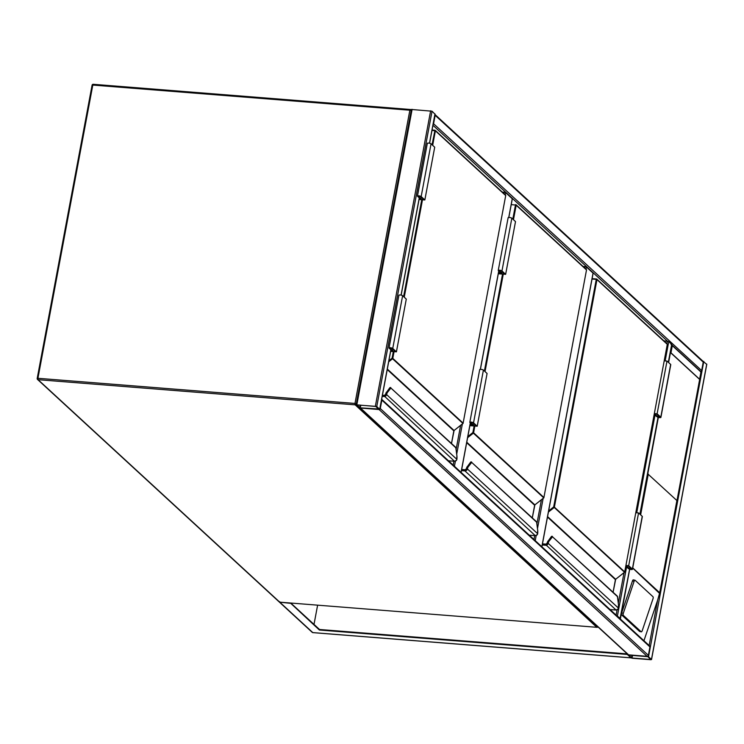 <?xml version="1.0" encoding="UTF-8"?>
<svg xmlns="http://www.w3.org/2000/svg" width="744" height="744" viewBox="0 0 744 744"><rect width="100%" height="100%" fill="white"/><g stroke="black" fill="none" stroke-linecap="round" stroke-linejoin="round"><path stroke-width="1.12" d="M584.775 268.035L585.044 266.603L583.036 266.436M585.044 266.603L586.439 267.022L586.03 269.198M541.837 546.747L593.052 273.104L586.439 267.022M503.976 193.654L504.246 192.222L502.246 192.064M504.246 192.222L505.65 192.64L505.241 194.816M508.747 217.462L512.253 198.722L505.65 192.64M376.771 406.55L356.125 404.792L359.12 407.619L360.514 408.047L379.775 409.377L376.771 406.55L432.041 111.209L434.942 114.13M356.227 404.708L411.395 109.461L432.041 111.209M378.817 409.302L375.608 406.345L356.804 404.922L360.291 407.833L378.873 409.023M703.238 362.114L435.147 115.311A1.107 0.995 -47.4 0 0 434.961 114.502L702.959 361.221A1.107 0.995 132.6 0 1 703.238 362.114L701.657 370.558A1.107 0.995 132.6 0 1 700.709 371.516M435.147 115.311L433.575 123.746A1.107 0.995 -47.4 0 1 433.082 124.508M702.745 361.026L706.698 364.318M650.805 659.705L651.465 659.444L648.526 656.738L647.131 656.32L627.88 654.98L630.875 657.808L632.279 658.235L650.805 659.705M647.885 656.692L628.559 655.111L632.047 658.021L650.572 659.491L647.885 656.692M379.784 409.293A1.107 0.995 -47.4 0 0 380.277 408.54L381.858 400.105A1.107 0.995 -47.4 0 0 381.663 399.286L649.661 646.006A1.107 0.995 132.6 0 1 649.94 646.908L648.359 655.343A1.107 0.995 132.6 0 1 647.131 656.32L628.606 654.85A1.107 0.995 132.6 0 1 628.048 654.608L360.18 408M359.966 407.805A1.107 0.995 -47.4 0 0 360.514 408.047L379.049 409.516L647.131 656.32M619.761 618.478L616.674 615.641M663.834 340.817L668.772 341.524L671.674 344.444M620.031 618.729L629.61 569.197M616.395 615.39L620.394 618.469M658.338 417.393L647.764 473.872L676.975 500.61L699.676 379.31L670.967 352.814L670.465 352.572L668.605 362.533M634.874 580.255L633.525 579.929A1.665 0.67 103.5 0 0 633.395 579.855A1.665 0.67 103.5 0 0 632.456 580.971L621.668 612.926A1.665 0.67 103.5 0 0 621.705 614.981L639.514 631.377A1.665 0.67 -76.5 0 0 639.645 631.451A1.665 0.67 -76.5 0 0 639.794 631.451M649.149 645.541L657.659 600.064L643.932 640.742M657.659 600.064L659.668 592.903L676.91 500.48M676.975 500.61L659.603 593.433L632.698 568.081M641.142 631.768A1.665 0.67 -76.5 0 0 641.272 631.842A1.665 0.67 -76.5 0 0 642.212 630.735L653 598.771A1.665 0.67 103.5 0 0 652.972 596.716L635.162 580.32A1.665 0.67 103.5 0 0 635.032 580.246A1.665 0.67 103.5 0 0 634.093 581.362L623.305 613.316A1.665 0.67 103.5 0 0 623.332 615.372L641.142 631.768L639.514 631.377M699.611 379.18L700.894 372.326L700.429 371.526L671.051 344.481M699.593 379.384L670.465 352.572M627.276 653.902L319.511 629.489L290.82 603.077M630.41 657.017L627.211 654.432L319.409 630.019L319.511 629.489M627.211 654.432L627.304 653.92M319.409 630.019L290.448 603.049M290.402 603.31L280.153 602.231M314.005 624.43L317.604 605.197M279.642 601.691L280.107 602.491L279.642 601.691M610.043 609.541L616.032 610.015A2.223 1.981 -47.4 0 0 618.18 608.862L618.469 608.053A4.994 1.841 94.5 0 0 618.515 604.872L617.52 596.483M546.924 543.622L547.063 543.157L546.924 543.622A1.051 0.939 -47.4 0 1 545.91 544.162L542.385 544.264M551.862 536.257L548.533 540.479L551.481 536.405L552.485 536.796L549.156 541.018A4.994 1.841 94.5 0 0 548.17 543.334L547.854 544.115L547.231 543.706L547.491 543.064L548.17 543.334L618.459 608.118M618.515 604.872L617.362 596.186L551.909 536.266M552.346 536.331L551.481 536.405L548.533 540.479A5.552 2.046 94.5 0 0 547.435 543.055L545.854 544.134L542.46 543.864M547.435 543.055L548.077 540.934A4.994 1.841 -85.5 0 0 547.128 543.092M624.514 572.229L553.685 506.934L596.269 279.372L592.019 279.037M654.376 413.571L657.119 413.794L660.793 417.17A1.944 0.502 10.6 0 1 660.904 417.384A1.944 0.502 10.6 0 1 659.277 417.579A1.944 0.502 10.6 0 1 657.194 416.891L654.181 414.641M657.119 413.794L666.996 361.054L670.66 364.43A1.944 0.502 10.6 0 1 670.772 364.653A1.944 0.502 10.6 0 1 670.595 364.811M664.253 360.84L666.996 361.054M654.339 413.803L656.626 413.98L660.086 417.235L657.966 416.947L655.297 414.501L655.418 413.887M655.297 414.501L654.218 414.408M626.987 565.775L626.876 566.389L625.797 566.296M625.909 565.691L628.196 565.877L631.656 569.123L629.536 568.835L626.876 566.389M625.955 565.459L628.699 565.682L632.372 569.058A1.944 0.502 10.6 0 1 632.474 569.272A1.944 0.502 10.6 0 1 630.847 569.467A1.944 0.502 10.6 0 1 628.764 568.779L625.751 566.528M635.822 512.728L638.566 512.942L628.699 565.682M638.566 512.942L642.239 516.327A1.944 0.502 10.6 0 1 642.351 516.541A1.944 0.502 10.6 0 1 642.165 516.699M467.065 469.734L466.693 468.683L467.381 468.953L467.065 469.734A2.223 1.981 132.6 0 1 464.916 470.887L535.299 535.661L529.282 535.187L535.243 535.634A2.223 1.981 -47.4 0 0 537.391 534.48L537.679 533.681A4.994 1.841 94.5 0 0 537.726 530.491L536.731 522.111M466.135 469.25L466.274 468.785L466.135 469.25A1.051 0.939 -47.4 0 1 465.121 469.78L461.596 469.883M471.064 461.875L467.744 466.097L470.692 462.024L471.696 462.415L468.367 466.637A4.994 1.841 94.5 0 0 467.381 468.953L537.67 533.736M537.726 530.491L536.573 521.804L471.119 461.885M471.557 461.95L470.692 462.024L467.744 466.097A5.552 2.046 94.5 0 0 466.646 468.673L465.065 469.752L461.671 469.483M466.646 468.673L467.288 466.553A4.994 1.841 -85.5 0 0 466.339 468.711M543.725 497.848L473.37 433.129L472.886 432.562L474.123 425.968M473.649 423.587L473.37 425.066L470.031 424.796M469.92 425.41L476.16 425.903L472.766 422.778L470.645 422.49L473.37 425.066M469.873 425.633L477.211 426.219L473.537 422.834A1.944 0.502 -169.4 0 0 471.454 422.136A1.944 0.502 -169.4 0 0 469.827 422.332A1.944 0.502 -169.4 0 0 469.938 422.555L472.319 424.75L470.078 424.573M479.806 369.815A1.944 0.502 -169.4 0 1 479.694 369.601A1.944 0.502 -169.4 0 1 481.331 369.405A1.944 0.502 -169.4 0 1 483.405 370.094L487.078 373.479L477.211 426.219M498.303 273.746L505.641 274.331L501.968 270.946A1.944 0.502 -169.4 0 0 499.884 270.249A1.944 0.502 -169.4 0 0 498.248 270.444A1.944 0.502 -169.4 0 0 498.359 270.658L500.749 272.862L498.499 272.685M505.641 274.331L515.508 221.591L511.835 218.206A1.944 0.502 -169.4 0 0 509.752 217.518A1.944 0.502 -169.4 0 0 508.124 217.713A1.944 0.502 -169.4 0 0 508.226 217.927M498.341 273.522L504.59 274.015L501.196 270.89L499.075 270.602L501.8 273.178L502.07 271.7M501.8 273.178L498.461 272.909M448.465 460.778L454.445 461.252A2.223 1.981 -47.4 0 0 456.593 460.099L456.89 459.299A4.994 1.841 94.5 0 0 456.937 456.109L455.933 447.73M385.346 394.869L385.485 394.404L385.346 394.869A1.051 0.939 -47.4 0 1 384.332 395.399L382.351 395.622M390.274 387.494L386.945 391.716L390.321 387.503L389.819 387.95L390.898 388.033L387.578 392.255A4.994 1.841 94.5 0 0 386.592 394.571L386.266 395.352L385.643 394.943L385.904 394.301L386.592 394.571L456.881 459.355M456.937 456.109L455.774 447.423L390.321 387.503M390.758 387.568L389.893 387.643L386.945 391.716A5.552 2.046 94.5 0 0 385.857 394.292L384.276 395.38L382.425 395.231L384.211 395.389M385.857 394.292L386.489 392.172A4.994 1.841 -85.5 0 0 385.55 394.329M462.935 423.466L392.572 358.748L392.097 358.18L393.334 351.596M456.593 460.099L456.909 455.905M392.851 349.206L392.581 350.684L390.786 350.545M390.674 351.149L395.371 351.521L391.976 348.397L389.856 348.108L392.581 350.684M390.628 351.382L396.422 351.838L392.748 348.452A1.944 0.502 -169.4 0 0 390.665 347.764A1.944 0.502 -169.4 0 0 389.038 347.959A1.944 0.502 -169.4 0 0 389.14 348.173L391.53 350.368L390.823 350.312M399.017 295.433A1.944 0.502 -169.4 0 1 398.905 295.219A1.944 0.502 -169.4 0 1 400.532 295.024A1.944 0.502 -169.4 0 1 402.616 295.721L406.289 299.097L396.422 351.838M419.049 199.485L424.843 199.95L421.169 196.565A1.944 0.502 -169.4 0 0 419.086 195.877A1.944 0.502 -169.4 0 0 417.458 196.072A1.944 0.502 -169.4 0 0 417.57 196.286L419.96 198.481L419.253 198.425M424.843 199.95L434.71 147.21L431.046 143.825A1.944 0.502 -169.4 0 0 428.963 143.136A1.944 0.502 -169.4 0 0 427.326 143.332A1.944 0.502 -169.4 0 0 427.437 143.546M419.095 199.262L423.801 199.634L420.397 196.509L418.277 196.221L421.002 198.797L421.281 197.318M421.002 198.797L419.207 198.648M356.311 403.806L354.981 403.443L409.86 110.214L92.805 85.067L37.925 378.296L354.981 403.443L355.158 404.838L38.093 379.691L279.735 602.156L596.8 627.304L355.158 404.838A1.107 0.995 132.6 0 0 356.218 404.271M37.302 378.343L92.079 85.207L93.251 84.295L410.204 109.48M411.255 110.214A1.107 0.995 132.6 0 0 410.428 109.498L93.251 84.295A1.107 1.107 0 0 0 92.079 85.207L37.2 378.426A1.107 1.107 0 0 0 37.535 379.449A1.107 0.995 132.6 0 0 38.093 379.691L37.925 378.296L37.265 378.557A1.107 0.995 132.6 0 0 37.535 379.449L279.186 601.915A1.107 1.107 0 0 0 279.846 602.203L279.967 602.175M597.832 626.792A1.107 0.995 132.6 0 1 596.8 627.304L279.735 602.156A1.107 0.995 132.6 0 1 279.186 601.915M411.293 110.019L410.976 109.74A1.107 1.107 0 0 0 410.316 109.442L409.86 110.214L411.181 110.577M597.916 626.866A1.107 1.107 0 0 1 596.911 627.35L597.06 627.285M533.969 539.502L534.694 535.615M536.936 523.636L541.409 499.763M543.139 498.387L537.521 528.407M536.182 535.541L535.224 540.656M453.18 465.121L453.905 461.233M456.146 449.255L460.61 425.382M462.349 424.006L456.732 454.026M455.393 461.159L454.435 466.274M461.048 472.366L470.301 422.89M480.326 369.349L498.731 271.002M430.646 110.791L375.376 406.131M434.98 113.916L429.493 143.229M419.272 197.848L401.072 295.117M390.851 349.736L379.71 409.256M412.12 109.322L356.85 404.662M360.245 405.127L359.761 407.675M360.784 405.164L360.291 407.833M701.657 370.558L433.575 123.746M666.903 343.644L667.377 341.105L432.943 125.271M651.465 659.444L706.735 364.104M648.526 656.738L703.796 361.398M632.047 658.021L632.539 655.352M631.526 657.863L632 655.315M380.277 408.54L648.359 655.343M381.858 400.105L649.94 646.908M360.514 408.047L628.606 654.85M639.905 514.178L658.04 417.3M668.335 362.291L671.711 344.23M617.455 615.762L626.615 566.798M636.725 512.793L655.036 414.91M665.145 360.905L668.772 341.524M616.097 615.111L617.074 609.885M618.348 603.086L624.039 572.685M648.266 474.114L640.64 514.848M632.735 567.914L659.649 592.698M672.251 345.96L670.967 352.814M623.305 613.316L621.668 612.926M634.093 581.362L632.456 580.971M623.332 615.372L621.705 614.981M630.875 657.808L312.787 632.586L280.107 602.491M279.614 602.315L312.229 632.344A1.107 0.995 -47.4 0 0 312.787 632.586L313.01 632.605M592.094 278.665L596.437 279.009M548.412 512.067L554.159 507.51A0.558 0.493 132.6 0 0 554.382 507.148L624.709 571.894L667.294 344.333L596.967 279.586L554.382 507.148L553.685 506.934L548.626 510.951M547.565 516.587L615.641 579.269L624.486 572.257A0.558 0.493 132.6 0 0 624.709 571.894L667.294 344.333A0.558 0.493 132.6 0 0 667.154 343.886L596.827 279.139A0.558 0.493 132.6 0 1 596.967 279.586L596.549 279.019A0.558 0.493 132.6 0 1 596.827 279.139A0.558 0.558 0 0 0 596.502 278.991L592.094 278.647M613.065 592.233L615.428 579.632L547.472 517.071M542.46 543.892L545.798 544.152M617.52 596.669L552.485 536.796M547.854 544.115A2.223 1.981 132.6 0 1 545.705 545.268L542.246 544.999M610.071 609.569L616.088 610.043L545.622 544.571A1.665 1.488 -47.4 0 0 547.231 543.706L547.175 543.706A1.609 1.442 132.6 0 1 545.631 544.524M542.376 544.32L545.622 544.571M547.491 543.064A5.552 2.046 -85.5 0 1 548.588 540.479L549.156 541.018M666.875 343.765A0.558 0.493 132.6 0 1 667.154 343.886A0.558 0.558 0 0 1 667.322 344.388L667.275 344.435M624.672 572.006L624.737 571.95A0.558 0.558 0 0 1 624.542 572.285L615.641 579.269A0.558 0.493 -47.4 0 0 615.428 579.632L615.409 579.734M618.496 604.667L618.218 608.908L616.153 610.024M615.679 579.241L613.103 592.261M660.793 417.17L670.66 364.43M657.966 416.947L658.235 415.468M629.815 567.356L629.536 568.835M642.239 516.327L632.372 569.058M586.086 269.384A0.558 0.493 132.6 0 1 586.365 269.505L516.038 204.758A0.558 0.493 132.6 0 0 515.759 204.637L515.648 204.628M474.849 426.033L473.593 432.766L543.911 497.513L586.505 269.951L516.178 205.205L513.462 219.713M503.279 274.145L485.032 371.6M466.776 442.215L534.852 504.888L543.697 497.876A0.558 0.493 132.6 0 0 543.911 497.513L586.505 269.951A0.558 0.493 132.6 0 0 586.365 269.505A0.558 0.558 0 0 1 586.532 270.016L586.486 270.063M467.827 436.57L472.886 432.562L473.593 432.766A0.558 0.493 132.6 0 1 473.37 433.129L467.623 437.686M532.276 517.852L534.629 505.25L466.683 442.689M461.661 469.511L465.009 469.771M536.722 522.288L471.696 462.415M461.587 469.938L464.833 470.189L464.916 470.887L461.457 470.617M464.833 470.189A1.665 1.488 -47.4 0 0 466.442 469.325L466.386 469.325A1.609 1.442 132.6 0 1 464.842 470.143M484.409 371.014L502.544 274.08M512.83 219.127L515.48 205L511.23 204.656M466.693 468.683A5.552 2.046 -85.5 0 1 467.79 466.097L468.367 466.637M515.704 204.609L516.178 205.205A0.558 0.493 132.6 0 0 516.038 204.758A0.558 0.558 0 0 0 515.704 204.609M543.883 497.624L543.948 497.569A0.558 0.558 0 0 1 543.743 497.903L534.852 504.888A0.558 0.493 -47.4 0 0 534.629 505.25L534.611 505.353M537.698 530.286L537.428 534.527L535.355 535.643M534.88 504.86L532.313 517.88M483.405 370.094L473.537 422.834M501.968 270.946L511.835 218.206M432.05 130.023L434.859 130.247M394.06 351.652L392.795 358.385L463.121 423.131L505.706 195.57L435.38 130.823L432.673 145.331M422.48 199.764L404.243 297.219M387.317 369.061L454.063 430.506L462.898 423.494A0.558 0.493 132.6 0 0 463.121 423.131L505.706 195.57A0.558 0.493 132.6 0 0 505.567 195.123L435.249 130.377A0.558 0.493 132.6 0 1 435.38 130.823L431.985 130.405M388.88 360.728L392.097 358.18L392.795 358.385A0.558 0.493 132.6 0 1 392.572 358.748L388.666 361.844M451.478 443.471L453.84 430.869L387.224 369.545M455.933 447.907L390.898 388.033M386.266 395.352A2.223 1.981 132.6 0 1 384.118 396.506L382.211 396.357M448.493 460.806L454.5 461.28L384.034 395.817A1.665 1.488 -47.4 0 0 385.643 394.943L385.587 394.943A1.609 1.442 132.6 0 1 384.043 395.762M382.342 395.678L384.034 395.817M403.611 296.633L421.755 199.708M432.041 144.745L434.97 130.256A0.558 0.493 132.6 0 1 435.249 130.377A0.558 0.558 0 0 0 434.914 130.228L432.059 130.005M385.904 394.301A5.552 2.046 -85.5 0 1 387.001 391.725L387.578 392.255M505.297 195.002A0.558 0.493 132.6 0 1 505.567 195.123A0.558 0.558 0 0 1 505.743 195.635L505.688 195.681M463.094 423.243L463.149 423.197A0.558 0.558 0 0 1 462.954 423.522L454.063 430.506A0.558 0.493 -47.4 0 0 453.84 430.869L453.821 430.971M456.63 460.145L454.565 461.261M454.091 430.478L451.515 443.508M402.616 295.721L392.748 348.452M421.169 196.565L431.046 143.825M541.911 546.812L593.108 273.225M461.122 472.431L470.375 422.955M480.41 369.349L498.806 271.067M508.831 217.462L512.318 198.843M435.045 114.037L429.576 143.248M419.346 197.923L401.156 295.136M390.926 349.81L379.775 409.377M411.395 109.461L356.125 404.792M651.53 659.565L706.8 364.225M620.45 618.59L629.694 569.216M639.98 514.244L658.115 417.328M668.41 362.356L671.776 344.351M641.272 631.842L639.645 631.451M635.032 580.246L633.395 579.855M700.913 371.702L671.692 344.798M699.676 379.31L701.034 372.047M630.94 657.863L312.899 632.633A1.107 1.107 0 0 1 312.229 632.344M660.904 417.384L670.772 364.653M642.351 516.541L632.474 569.272M479.694 369.601L469.827 422.332M498.248 270.444L508.124 217.713M398.905 295.219L389.038 347.959M417.458 196.072L427.326 143.332"/></g></svg>
